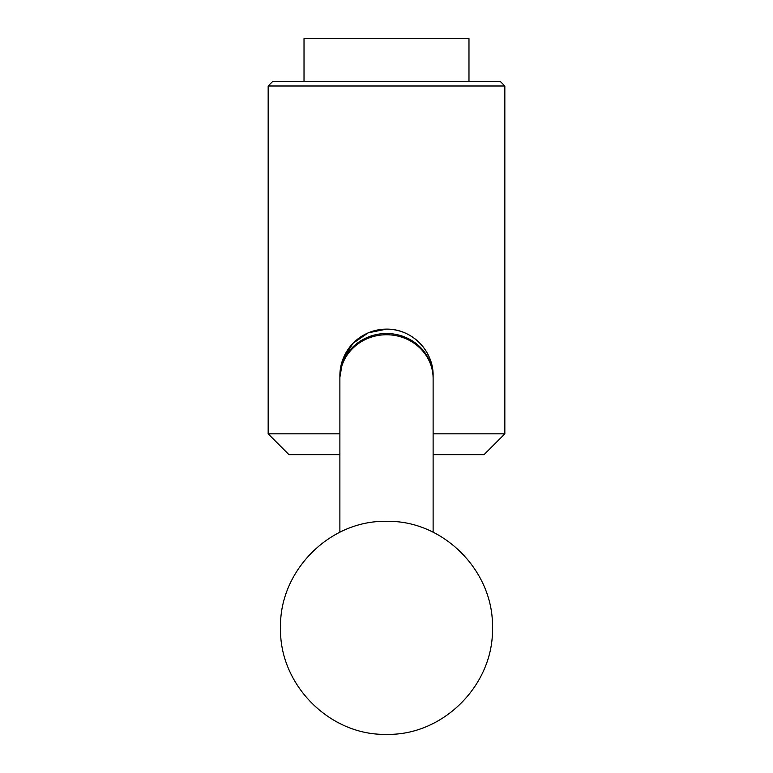 <?xml version="1.0" encoding="UTF-8"?>
<svg xmlns="http://www.w3.org/2000/svg" width="773" height="773" viewBox="0 0 773 773"><rect width="100%" height="100%" fill="white"/><g stroke="black" fill="none" stroke-linecap="round" stroke-linejoin="round"><path stroke-width="1.16" d="M339.878 433.837L268.163 433.837L268.163 85.987L504.837 85.987L500.537 81.687L272.463 81.687L268.163 85.987M339.878 454.64L288.957 454.64L268.163 433.837M339.898 377.147A46.622 46.622 0 0 1 339.878 375.746A46.622 46.622 0 0 0 339.898 377.147L343.057 358.836L353.039 343.28L368.228 332.854L386.5 329.124A46.622 46.622 0 0 1 433.102 377.147L433.122 375.746C433.595 350.633 411.651 328.66 386.5 329.124A46.622 46.622 0 0 0 339.878 375.746A46.622 46.622 0 0 1 386.5 329.124M341.357 366.933A46.438 43.636 0 0 1 386.5 333.511A46.438 43.636 0 0 1 431.643 366.933M468.979 81.687L468.979 38.65L304.021 38.65L304.021 81.687M433.122 454.64L484.043 454.64L504.837 433.837L433.122 433.837M341.347 366.962A46.622 46.622 0 0 0 339.878 378.557A46.622 43.81 0 0 1 386.5 334.748A46.622 43.81 0 0 1 433.122 378.557A46.622 46.622 0 0 0 431.653 366.962M339.878 378.557L339.878 532.239M492.459 627.86C493.947 571.141 443.287 519.91 386.452 521.369C329.656 519.968 279.063 571.179 280.541 627.86C279.063 684.54 329.656 735.761 386.452 734.35C443.287 735.809 493.947 684.578 492.459 627.86M433.122 378.557L433.122 532.239M504.837 433.837L504.837 85.987"/></g></svg>

